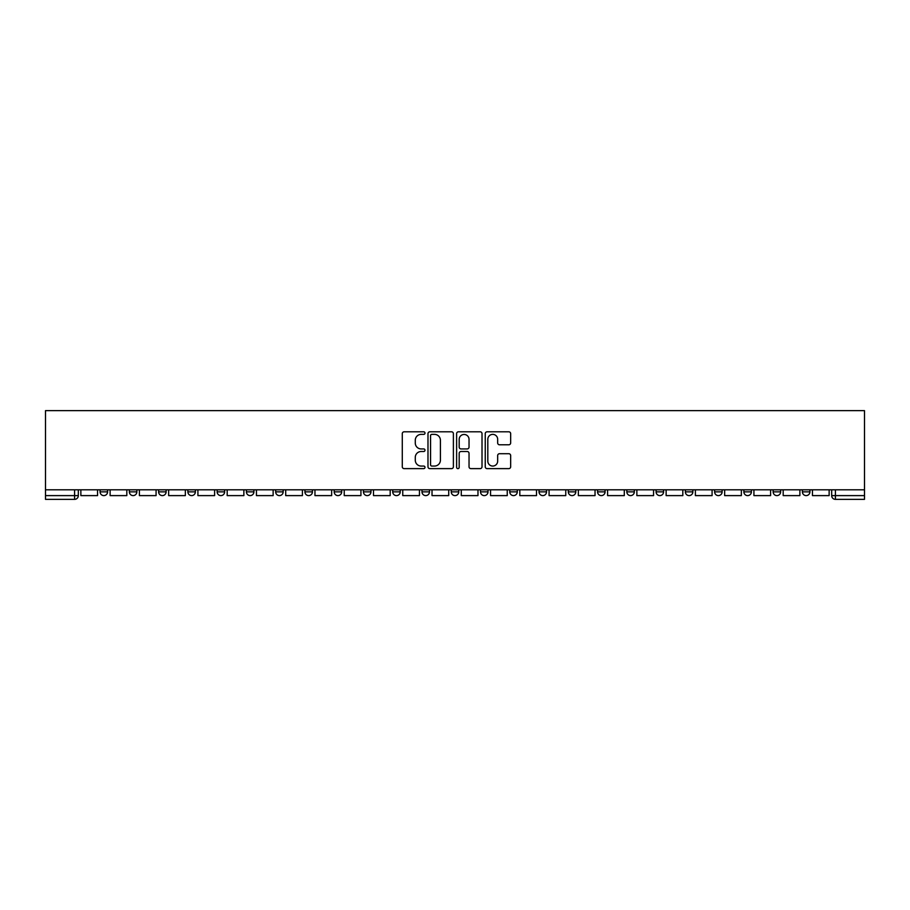 <?xml version="1.0" encoding="UTF-8"?>
<svg xmlns="http://www.w3.org/2000/svg" width="910" height="910" viewBox="0 0 910 910"><rect width="100%" height="100%" fill="white"/><g stroke="black" fill="none" stroke-linecap="round" stroke-linejoin="round"><path stroke-width="1.36" d="M424.993 433.092A1.285 1.285 0 0 0 423.696 431.806L404.131 431.806A1.843 1.843 0 0 0 402.288 433.649L402.288 466.784A1.843 1.843 0 0 0 404.131 468.627L423.696 468.627A1.285 1.285 0 0 0 424.993 467.342A1.285 1.285 0 0 0 423.696 466.057L421.171 466.057A5.892 5.892 0 0 1 415.278 460.164L415.278 457.4A5.892 5.892 0 0 1 421.171 451.508L423.696 451.508A1.285 1.285 0 0 0 424.993 450.211A1.285 1.285 0 0 0 423.696 448.926L421.171 448.926A5.892 5.892 0 0 1 415.278 443.034L415.278 440.269A5.892 5.892 0 0 1 421.171 434.377L423.696 434.377A1.285 1.285 0 0 0 424.993 433.092M802.404 489.796L802.404 491.855L809.911 491.855A3.754 3.754 0 0 1 806.158 495.609A3.754 3.754 0 0 1 802.404 491.855L802.404 489.796M714.623 491.855L714.623 489.796L714.623 491.855A3.754 3.754 0 0 0 718.365 495.609A3.754 3.754 0 0 1 714.623 491.855L722.119 491.855A3.754 3.754 0 0 1 718.365 495.609M685.355 491.855L685.355 489.796L685.355 491.855A3.754 3.754 0 0 0 689.109 495.609A3.754 3.754 0 0 1 685.355 491.855L692.863 491.855A3.754 3.754 0 0 1 689.109 495.609M597.563 489.796L597.563 491.855L605.07 491.855A3.754 3.754 0 0 1 601.317 495.609A3.754 3.754 0 0 1 597.563 491.855L597.563 489.796M568.306 489.796L568.306 491.855L575.803 491.855A3.754 3.754 0 0 1 572.049 495.609A3.754 3.754 0 0 1 568.306 491.855L568.306 489.796M392.722 489.796L392.722 491.855L400.229 491.855A3.754 3.754 0 0 1 396.476 495.609A3.754 3.754 0 0 1 392.722 491.855L392.722 489.796M363.454 489.796L363.454 491.855L370.962 491.855A3.754 3.754 0 0 1 367.208 495.609A3.754 3.754 0 0 1 363.454 491.855L363.454 489.796M217.137 491.855L217.137 489.796L217.137 491.855A3.754 3.754 0 0 0 220.891 495.609A3.754 3.754 0 0 1 217.137 491.855L224.645 491.855A3.754 3.754 0 0 1 220.891 495.609M187.881 489.796L187.881 491.855L195.377 491.855A3.754 3.754 0 0 1 191.635 495.609A3.754 3.754 0 0 1 187.881 491.855L187.881 489.796M158.613 489.796L158.613 491.855L166.12 491.855A3.754 3.754 0 0 1 162.367 495.609A3.754 3.754 0 0 1 158.613 491.855L158.613 489.796M129.356 491.855L129.356 489.796L129.356 491.855A3.754 3.754 0 0 0 133.099 495.609A3.754 3.754 0 0 1 129.356 491.855L136.853 491.855A3.754 3.754 0 0 1 133.099 495.609A3.754 3.754 0 0 0 136.853 491.855A3.754 3.754 0 0 1 133.099 495.609M100.089 491.855L100.089 489.796L100.089 491.855A3.754 3.754 0 0 0 103.842 495.609A3.754 3.754 0 0 1 100.089 491.855L107.596 491.855A3.754 3.754 0 0 1 103.842 495.609A3.754 3.754 0 0 0 107.596 491.855A3.754 3.754 0 0 1 103.842 495.609M508.815 444.785A1.843 1.843 0 0 0 510.658 442.942L510.658 433.649A1.843 1.843 0 0 0 508.815 431.806L487.089 431.806A1.843 1.843 0 0 0 485.246 433.649L485.246 466.784A1.843 1.843 0 0 0 487.089 468.627L508.815 468.627A1.843 1.843 0 0 0 510.658 466.784L510.658 455.557A1.843 1.843 0 0 0 508.815 453.715L499.51 453.715A1.843 1.843 0 0 0 497.668 455.557L497.668 461.131A4.925 4.925 0 0 1 492.742 466.057A4.925 4.925 0 0 1 487.817 461.131L487.817 439.302A4.925 4.925 0 0 1 492.742 434.377A4.925 4.925 0 0 1 497.668 439.302L497.668 442.942A1.843 1.843 0 0 0 499.51 444.785L508.815 444.785M864.5 489.796L45.5 489.796L45.5 410.637L864.5 410.637L864.5 499.362L835.426 499.362A3.754 3.754 0 0 1 831.672 495.609L864.5 495.609M453.385 433.649A1.843 1.843 0 0 0 451.542 431.806L429.816 431.806A1.843 1.843 0 0 0 427.984 433.649L427.984 466.784A1.843 1.843 0 0 0 429.816 468.627L451.542 468.627A1.843 1.843 0 0 0 453.385 466.784L453.385 433.649M458.458 431.806L480.184 431.806A1.843 1.843 0 0 1 482.016 433.649L482.016 466.784A1.843 1.843 0 0 1 480.184 468.627L470.879 468.627A1.843 1.843 0 0 1 469.037 466.784L469.037 453.351A1.843 1.843 0 0 0 467.194 451.508L461.029 451.508A1.843 1.843 0 0 0 459.186 453.351L459.186 467.342A1.285 1.285 0 0 1 457.901 468.627A1.285 1.285 0 0 1 456.615 467.342L456.615 433.649A1.843 1.843 0 0 1 458.458 431.806M831.672 489.796L831.672 495.609L831.672 489.796M78.328 489.796L78.328 495.609A3.754 3.754 0 0 1 74.575 499.362L45.5 499.362L45.5 495.609L78.328 495.609A3.754 3.754 0 0 1 74.575 499.362L74.575 489.796M45.5 489.796L45.5 495.609M809.911 489.796L809.911 491.855L809.911 489.796M780.643 489.796L780.643 491.855A3.754 3.754 0 0 1 776.901 495.609A3.754 3.754 0 0 1 773.147 491.855L780.643 491.855L780.643 489.796M773.147 489.796L773.147 491.855M751.387 489.796L751.387 491.855A3.754 3.754 0 0 1 747.633 495.609A3.754 3.754 0 0 1 743.88 491.855L751.387 491.855M743.88 489.796L743.88 491.855M722.119 489.796L722.119 491.855L722.119 489.796M692.863 489.796L692.863 491.855L692.863 489.796M663.595 489.796L663.595 491.855A3.754 3.754 0 0 1 659.841 495.609A3.754 3.754 0 0 1 656.087 491.855L663.595 491.855L663.595 489.796M656.087 489.796L656.087 491.855M634.327 489.796L634.327 491.855A3.754 3.754 0 0 1 630.584 495.609A3.754 3.754 0 0 1 626.831 491.855L634.327 491.855A3.754 3.754 0 0 1 630.584 495.609A3.754 3.754 0 0 0 634.327 491.855M626.831 489.796L626.831 491.855M605.07 489.796L605.07 491.855L605.07 489.796M575.803 489.796L575.803 491.855L575.803 489.796M546.546 489.796L546.546 491.855A3.754 3.754 0 0 1 542.792 495.609A3.754 3.754 0 0 1 539.038 491.855L546.546 491.855M539.038 489.796L539.038 491.855M517.278 489.796L517.278 491.855A3.754 3.754 0 0 1 513.524 495.609A3.754 3.754 0 0 1 509.771 491.855L517.278 491.855A3.754 3.754 0 0 1 513.524 495.609A3.754 3.754 0 0 0 517.278 491.855M509.771 489.796L509.771 491.855M488.01 489.796L488.01 491.855A3.754 3.754 0 0 1 484.268 495.609A3.754 3.754 0 0 1 480.514 491.855A3.754 3.754 0 0 0 484.268 495.609M480.514 489.796L480.514 491.855L488.01 491.855M458.754 489.796L458.754 491.855A3.754 3.754 0 0 1 455 495.609A3.754 3.754 0 0 1 451.246 491.855L458.754 491.855L458.754 489.796M451.246 489.796L451.246 491.855M429.486 489.796L429.486 491.855A3.754 3.754 0 0 1 425.732 495.609A3.754 3.754 0 0 1 421.99 491.855L429.486 491.855A3.754 3.754 0 0 1 425.732 495.609A3.754 3.754 0 0 0 429.486 491.855L429.486 489.796M421.99 489.796L421.99 491.855M400.229 489.796L400.229 491.855M370.962 489.796L370.962 491.855L370.962 489.796M341.694 489.796L341.694 491.855A3.754 3.754 0 0 1 337.951 495.609A3.754 3.754 0 0 1 334.197 491.855L341.694 491.855L341.694 489.796M334.197 489.796L334.197 491.855M312.437 489.796L312.437 491.855A3.754 3.754 0 0 1 308.683 495.609A3.754 3.754 0 0 1 304.93 491.855L312.437 491.855M304.93 489.796L304.93 491.855M283.169 489.796L283.169 491.855A3.754 3.754 0 0 1 279.415 495.609A3.754 3.754 0 0 1 275.673 491.855A3.754 3.754 0 0 0 279.415 495.609M275.673 489.796L275.673 491.855L283.169 491.855M253.913 489.796L253.913 491.855A3.754 3.754 0 0 1 250.159 495.609A3.754 3.754 0 0 1 246.405 491.855A3.754 3.754 0 0 0 250.159 495.609A3.754 3.754 0 0 0 253.913 491.855A3.754 3.754 0 0 1 250.159 495.609M246.405 489.796L246.405 491.855L253.913 491.855M224.645 489.796L224.645 491.855M195.377 489.796L195.377 491.855A3.754 3.754 0 0 1 191.635 495.609A3.754 3.754 0 0 0 195.377 491.855L195.377 489.796M166.12 489.796L166.12 491.855A3.754 3.754 0 0 1 162.367 495.609A3.754 3.754 0 0 0 166.12 491.855L166.12 489.796M136.853 489.796L136.853 491.855L136.853 489.796M107.596 489.796L107.596 491.855L107.596 489.796M431.84 434.377A1.285 1.285 0 0 0 430.555 435.674L430.555 464.76A1.285 1.285 0 0 0 431.84 466.057L434.514 466.057A5.892 5.892 0 0 0 440.406 460.164L440.406 440.269A5.892 5.892 0 0 0 434.514 434.377L431.84 434.377M469.037 439.393A4.925 4.925 0 0 0 464.111 434.468A4.925 4.925 0 0 0 459.186 439.393L459.186 447.083A1.843 1.843 0 0 0 461.029 448.926L467.194 448.926A1.843 1.843 0 0 0 469.037 447.083L469.037 439.393M97.552 489.796L97.552 495.609L80.865 495.609L80.865 489.796M126.82 489.796L126.82 495.609L110.121 495.609L110.121 489.796M156.076 489.796L156.076 495.609L139.389 495.609L139.389 489.796M185.344 489.796L185.344 495.609L168.646 495.609L168.646 489.796M214.612 489.796L214.612 495.609L197.914 495.609L197.914 489.796M243.869 489.796L243.869 495.609L227.181 495.609L227.181 489.796M273.137 489.796L273.137 495.609L256.438 495.609L256.438 489.796M302.404 489.796L302.404 495.609L285.706 495.609L285.706 489.796M331.661 489.796L331.661 495.609L314.962 495.609L314.962 489.796M360.929 489.796L360.929 495.609L344.23 495.609L344.23 489.796M390.185 489.796L390.185 495.609L373.498 495.609L373.498 489.796M419.453 489.796L419.453 495.609L402.755 495.609L402.755 489.796M448.721 489.796L448.721 495.609L432.022 495.609L432.022 489.796M477.977 489.796L477.977 495.609L461.279 495.609L461.279 489.796M507.245 489.796L507.245 495.609L490.547 495.609L490.547 489.796M536.502 489.796L536.502 495.609L519.815 495.609L519.815 489.796M565.77 489.796L565.77 495.609L549.071 495.609L549.071 489.796M595.038 489.796L595.038 495.609L578.339 495.609L578.339 489.796M624.294 489.796L624.294 495.609L607.596 495.609L607.596 489.796M653.562 489.796L653.562 495.609L636.863 495.609L636.863 489.796M682.818 489.796L682.818 495.609L666.131 495.609L666.131 489.796M712.086 489.796L712.086 495.609L695.388 495.609L695.388 489.796M741.354 489.796L741.354 495.609L724.656 495.609L724.656 489.796M770.611 489.796L770.611 495.609L753.924 495.609L753.924 489.796M799.879 489.796L799.879 495.609L783.18 495.609L783.18 489.796M829.135 489.796L829.135 495.609L812.448 495.609L812.448 489.796M835.426 489.796L835.426 499.362"/></g></svg>
